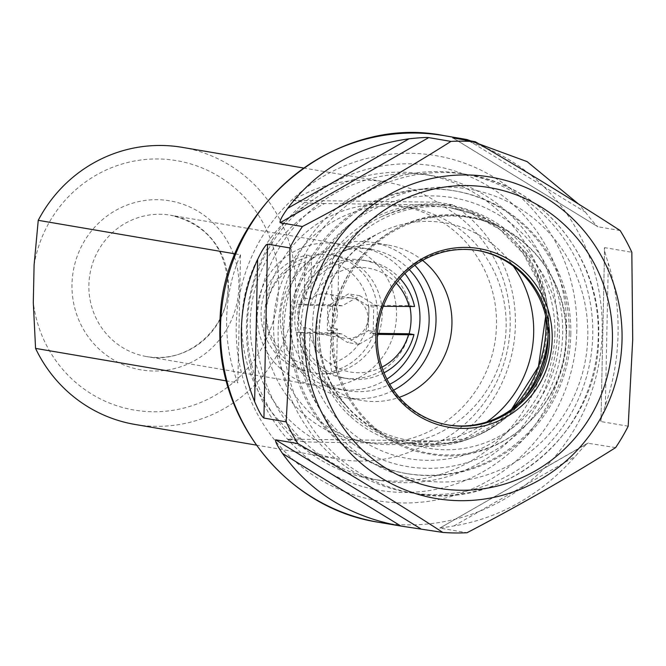 <?xml version="1.0" encoding="UTF-8"?>
<svg xmlns="http://www.w3.org/2000/svg" width="666" height="666" viewBox="0 0 666 666"><rect width="100%" height="100%" fill="white"/><g stroke="black" fill="none" stroke-linecap="round" stroke-linejoin="round"><path stroke-width="0.5" stroke-dasharray="3.33 2.5" d="M569.205 333.841A143.365 139.46 99.7 0 0 453.729 190.734A143.365 139.46 99.7 0 0 290.118 330.294A143.365 139.46 99.7 0 0 405.586 473.401A143.365 139.46 99.7 0 0 569.205 333.841M570.812 334.116A143.365 139.46 99.7 0 0 455.344 191.009A143.365 139.46 99.7 0 0 291.725 330.569A143.365 139.46 -80.3 0 0 407.192 473.676A143.365 139.46 -80.3 0 0 570.812 334.116M462.579 173.718A161.63 157.234 99.7 0 1 592.757 335.048A161.63 157.234 -80.3 0 1 408.3 492.39A161.63 157.234 -80.3 0 1 278.122 331.06A161.63 157.234 99.7 0 1 462.579 173.718L468.106 174.659A161.63 157.234 99.7 0 0 283.641 332.001A161.63 157.234 -80.3 0 0 413.819 493.331A161.63 157.234 -80.3 0 0 598.284 335.989A161.63 157.234 99.7 0 0 468.106 174.659C543.006 185.839 601.814 258.766 598.651 336.114C599.625 431.426 505.261 511.946 413.819 493.331L408.3 492.39M382.334 216.3A119.464 116.217 99.7 0 0 312.928 334.432C316.433 369.613 328.937 396.994 350.458 416.566A121.354 118.049 99.7 0 0 529.986 387.137A121.354 118.049 99.7 0 0 470.954 211.488C458.075 206.751 444.955 204.562 431.585 204.903C414.818 205.228 398.401 209.024 382.334 216.3C402.539 208.341 419.122 204.895 432.076 205.952L449.766 207.576L471.103 213.386A119.464 116.217 -80.3 0 1 545.845 316.775M548.06 338.736A119.522 116.275 99.7 0 0 545.038 294.405L544.821 294.389C541.608 283.083 538.403 274.567 535.189 268.823A119.464 116.217 99.7 0 0 522.335 249.159A114.719 111.597 99.7 0 1 559.365 336.563A114.719 111.597 -80.3 0 1 408.524 442.857A119.464 116.217 99.7 0 0 412.437 443.589A119.464 116.217 99.7 0 0 429.995 445.188A119.464 116.217 99.7 0 0 431.56 445.196L458.116 441.949A119.464 116.217 99.7 0 0 524.45 397.81M408.524 442.857C391.108 438.111 380.977 434.357 378.146 431.568A119.464 116.217 99.7 0 1 320.837 296.578A119.464 116.217 99.7 0 1 435.797 206.585A119.464 116.217 99.7 0 1 453.355 208.183A119.464 116.217 99.7 0 1 498.601 226.565C502.264 228.23 510.181 235.764 522.335 249.159M511.854 409.149A119.464 116.217 -80.3 0 1 427.264 444.722A119.464 116.217 -80.3 0 1 409.707 443.123A119.464 116.217 -80.3 0 1 352.481 415.284C338.178 403.704 315.151 371.653 312.928 334.432M525.849 396.245A119.522 116.275 99.7 0 1 458.291 442.033L431.56 445.196M535.189 268.823L545.038 294.405M498.601 226.565A119.93 116.667 99.7 0 0 331.776 333.799A119.93 116.667 99.7 0 0 378.146 431.568M447.835 424.908A88.478 86.064 -80.3 0 1 447.086 424.783A88.478 86.064 -80.3 0 1 375.824 336.472A88.478 86.064 99.7 0 1 476.798 250.349L478.288 250.599M477.547 250.483A88.478 86.064 99.7 0 0 476.798 250.349M600.59 420.687L605.344 405.269C613.261 382.584 617.507 358.849 618.065 334.074C618.548 309.299 615.292 285.664 608.316 263.153C605.111 253.713 603.871 248.535 604.595 247.627L600.948 421.57L604.595 247.627L631.834 252.272M628.188 426.207L600.948 421.57M615.609 447.619L587.703 443.19L439.81 528.088L588.369 442.982C586.105 444.164 581.751 448.643 575.291 456.418C540.859 494.813 500.399 517.99 453.912 525.957L439.81 528.088L467.049 532.725M468.747 140.609L585.397 212.121L578.646 204.112M585.397 212.121C591.142 219.697 595.304 224.575 597.893 226.756L452.813 137.887M620.154 230.544L597.893 226.756L452.972 137.92M256.618 326.315A154.604 150.391 99.7 0 0 381.135 480.636A154.604 150.391 99.7 0 0 557.575 330.136A154.604 150.391 99.7 0 0 433.058 175.816A154.604 150.391 99.7 0 0 256.618 326.315M423.834 174.242A154.604 150.391 -80.3 0 0 247.394 324.742A154.604 150.391 99.7 0 0 371.911 479.062A154.604 150.391 99.7 0 0 548.351 328.563A154.604 150.391 -80.3 0 0 423.834 174.242L433.058 175.816M273.568 323.809A119.464 116.217 -80.3 0 1 409.906 207.517A119.464 116.217 -80.3 0 1 506.127 326.765A119.464 116.217 99.7 0 1 369.788 443.057A119.464 116.217 99.7 0 1 273.568 323.809M324.675 203.546L309.041 203.088A140.551 136.721 -80.3 0 0 241.808 321.636A140.551 136.721 99.7 0 0 304.046 441.824L319.672 442.274A133.525 129.887 99.7 0 1 250.25 321.994A133.525 129.887 99.7 0 1 324.675 203.546L382.709 204.279A119.464 116.217 -80.3 0 0 263.927 322.169A119.464 116.217 99.7 0 0 360.148 441.416A119.464 116.217 99.7 0 0 377.714 443.015A119.464 116.217 99.7 0 0 496.495 325.125A119.464 116.217 -80.3 0 0 400.274 205.877L409.906 207.517M319.672 442.274L435.747 443.747A133.525 129.887 99.7 0 0 510.173 325.291A133.525 129.887 99.7 0 0 440.75 205.02L382.709 204.279A119.464 116.217 -80.3 0 1 400.274 205.877M437.112 202.189A140.551 136.721 99.7 0 0 386.155 182.084A140.551 136.721 99.7 0 0 292.99 200.358L437.112 202.189L453.171 204.92L440.75 205.02M292.99 200.358L309.041 203.088M435.747 443.747L448.168 443.656A140.551 136.721 99.7 0 0 515.409 325.108A140.551 136.721 -80.3 0 0 453.171 204.92M287.987 439.094A140.551 136.721 99.7 0 0 338.952 459.19A140.551 136.721 99.7 0 0 432.117 440.917L287.987 439.094L304.046 441.824M235.14 253.871L240.534 254.787C231.893 274.542 227.248 295.962 226.615 319.047C226.282 342.133 230.028 363.395 237.854 382.85L226.365 380.894M182.259 147.352A140.551 136.721 -80.3 0 1 295.454 287.645A140.551 136.721 -80.3 0 1 135.056 424.458M432.117 440.917L448.168 443.656M240.534 254.787L237.854 382.85M34.091 265.026A126.49 123.052 -80.3 0 1 224.459 180.028A126.49 123.052 -80.3 0 1 220.005 392.391A126.49 123.052 -80.3 0 1 33.3 302.605M404.878 273.535A71.678 69.73 99.7 0 0 362.229 247.869A71.678 69.73 99.7 0 0 280.419 317.649A71.678 69.73 99.7 0 0 338.153 389.194A71.678 69.73 99.7 0 0 386.896 379.104M362.229 247.869L371.378 249.425A71.678 69.73 -80.3 0 0 289.568 319.205A71.678 69.73 99.7 0 0 347.302 390.751A71.678 69.73 99.7 0 0 389.735 384.274M256.984 313.653A71.678 69.73 99.7 0 0 314.71 385.198A71.678 69.73 99.7 0 0 396.52 315.426A71.678 69.73 99.7 0 0 338.786 243.881A71.678 69.73 99.7 0 0 256.984 313.653M381.926 367.166A52.706 51.274 -80.3 0 1 309.607 333.508L296.12 332.326L335.281 332.817L332.143 330.902L332.65 306.576L335.864 304.737L296.703 304.237A59.732 58.108 99.7 0 0 294.78 318.256A59.732 58.108 99.7 0 0 296.12 332.326A59.732 58.108 99.7 0 0 342.89 377.88A59.732 58.108 99.7 0 0 409.132 333.758M383.225 306.343L376.981 306.268L359.848 295.771L342.291 305.827L310.19 305.419L296.703 304.237A59.732 58.108 -80.3 0 1 362.945 260.115A59.732 58.108 -80.3 0 1 409.723 305.669L370.562 305.178L373.693 307.093L368.881 306.277L348.609 293.856L327.839 305.752L327.331 330.078L347.594 342.499L368.365 330.602L368.881 306.277M409.923 306.643A59.732 58.108 99.7 0 0 409.723 305.669L414.535 306.493M371.378 249.425A71.678 69.73 -80.3 0 1 409.274 269.588M414.86 265.268A78.779 76.632 -80.3 0 0 372.569 242.432A78.779 76.632 -80.3 0 0 282.667 319.114A78.779 76.632 99.7 0 0 346.112 397.752A78.779 76.632 99.7 0 0 393.581 390.201M372.569 242.432L388.494 245.146A78.779 76.632 -80.3 0 0 341.375 252.506A78.779 76.632 -80.3 0 0 298.584 321.828A78.779 76.632 99.7 0 0 320.013 377.922A78.779 76.632 99.7 0 0 362.038 400.466A78.779 76.632 99.7 0 0 399.225 397.352M388.494 245.146A78.779 76.632 -80.3 0 1 422.552 260.389M334.099 255.419L332.342 262.396L331.585 298.41L338.012 299.5L338.919 256.244A59.732 58.108 -80.3 0 1 382.159 314.81A59.732 58.108 99.7 0 1 336.488 372.252A59.732 58.108 99.7 0 1 309.124 371.911L310.031 328.646A20.38 19.822 99.7 0 0 320.596 334.166A20.38 19.822 99.7 0 0 337.387 328.996L336.488 372.252L331.668 371.437A59.732 58.108 99.7 0 0 377.347 313.994A59.732 58.108 99.7 0 0 334.099 255.419L338.919 256.244A59.732 58.108 99.7 0 0 311.555 255.894A59.732 58.108 -80.3 0 0 265.884 313.336A59.732 58.108 99.7 0 0 309.124 371.911L304.312 371.087A59.732 58.108 99.7 0 1 261.064 312.52A59.732 58.108 99.7 0 1 306.735 255.07L311.555 255.894L310.647 299.159A20.38 19.822 99.7 0 1 327.439 293.981L351.523 298.085A20.38 19.822 99.7 0 0 328.263 317.923A20.38 19.822 99.7 0 0 344.68 338.27A20.38 19.822 99.7 0 0 367.94 318.431A20.38 19.822 99.7 0 0 351.523 298.085M331.668 371.437L330.211 363.911L330.969 327.897L337.387 328.996M330.969 327.897A20.38 19.822 99.7 0 0 337.437 313.236A20.38 19.822 -80.3 0 0 331.585 298.41M306.735 255.07L304.978 262.054L304.229 298.06A20.38 19.822 -80.3 0 0 297.76 312.729A20.38 19.822 99.7 0 0 303.613 327.555L310.031 328.646M338.012 299.5A20.38 19.822 99.7 0 0 327.439 293.981M304.312 371.087L302.855 363.561L303.613 327.555M304.229 298.06L310.647 299.159M332.342 262.396A52.706 51.274 -80.3 0 1 368.897 313.628A52.706 51.274 -80.3 0 1 330.211 363.911M302.855 363.561A52.706 51.274 -80.3 0 1 266.3 312.329A52.706 51.274 -80.3 0 1 304.978 262.054M368.365 330.602L373.185 331.418L373.693 307.093M373.185 331.418L369.971 333.258L377.447 333.358M342.291 305.827L335.864 304.737M376.981 306.268L370.562 305.178M309.607 333.508L341.7 333.916L358.832 344.414L376.39 334.357L377.397 334.365M310.19 305.419A52.706 51.274 -80.3 0 1 396.237 283.142M341.7 333.916L335.281 332.817M376.39 334.357L369.971 333.258M384.024 372.81A59.732 58.108 -80.3 0 1 347.702 378.704A59.732 58.108 -80.3 0 1 300.932 333.142M332.143 330.902L327.331 330.078M358.832 344.414L347.594 342.499M332.65 306.576L327.839 305.752M359.848 295.771L348.609 293.856M301.523 305.061A59.732 58.108 -80.3 0 1 367.765 260.93A59.732 58.108 -80.3 0 1 400.083 278.513M297.286 330.436A136.33 132.617 -80.3 0 1 432.833 195.904A136.33 132.617 -80.3 0 1 562.678 333.808A136.33 132.617 -80.3 0 1 427.131 468.34A136.33 132.617 -80.3 0 1 297.286 330.436M554.878 333.708A128.322 124.825 -80.3 0 1 427.297 460.339A128.322 124.825 -80.3 0 1 305.078 330.536A128.322 124.825 -80.3 0 1 432.667 203.913A128.322 124.825 -80.3 0 1 554.878 333.708M587.812 336.363A147.577 143.556 -80.3 0 1 441.083 481.993A147.577 143.556 -80.3 0 1 300.533 332.717A147.577 143.556 99.7 0 1 447.261 187.088A147.577 143.556 99.7 0 1 587.812 336.363M548.076 336.447A119.464 116.217 99.7 0 0 544.821 294.389M566.033 336.946A119.589 116.334 99.7 0 0 452.139 215.984A119.589 116.334 99.7 0 0 333.233 333.991A119.589 116.334 -80.3 0 0 447.127 454.961A119.589 116.334 -80.3 0 0 566.033 336.946M378.438 522.236A196.062 190.726 99.7 0 0 602.197 331.377A196.062 190.726 99.7 0 0 444.28 135.673M576.856 330.294A174.983 170.221 -80.3 0 1 402.88 502.972A174.983 170.221 -80.3 0 1 236.222 325.974A174.983 170.221 99.7 0 1 410.206 153.297A174.983 170.221 99.7 0 1 576.856 330.294M605.344 405.269L608.316 263.153M566.608 330.161A164.452 159.973 -80.3 0 1 403.096 492.44A164.452 159.973 -80.3 0 1 246.478 326.099A164.452 159.973 99.7 0 1 409.981 163.819A164.452 159.973 99.7 0 1 566.608 330.161M238.894 286.422A85.731 83.4 -80.3 0 1 153.655 371.02A85.731 83.4 -80.3 0 1 71.995 284.299A85.731 83.4 -80.3 0 1 157.243 199.7A85.731 83.4 -80.3 0 1 238.894 286.422M228.421 286.796A71.678 69.73 -80.3 0 1 146.62 356.568A71.678 69.73 -80.3 0 1 88.886 285.023A71.678 69.73 -80.3 0 1 170.696 215.243A71.678 69.73 -80.3 0 1 228.421 286.796M486.788 421.978A110.231 107.226 -80.3 0 1 349.084 408.633A110.231 107.226 -80.3 0 1 319.097 330.153A110.231 107.226 -80.3 0 1 378.971 233.15A110.231 107.226 -80.3 0 1 513.336 266.142M453.912 525.957L575.291 456.418M350.458 416.566A4.212 0.833 132.1 0 1 352.481 415.284M470.954 211.488A4.212 0.957 -69.1 0 0 471.062 213.378A4.212 0.957 -69.1 0 0 471.103 213.386M431.585 204.903A4.212 0.816 -89.2 0 0 432.076 205.952M453.729 190.734L455.344 191.009M405.586 473.401L407.192 473.676M511.471 409.432L464.443 438.944L409.707 443.123L412.437 443.589M545.695 316.125L538.794 283.025L523.11 253.363L499.908 229.504L471.062 213.378L449.766 207.576L453.355 208.183M331.71 333.824C331.01 263.028 400.824 203.188 468.614 216.633C524.517 224.667 568.631 279.054 566.267 336.896C566.966 407.7 497.161 467.532 429.362 454.087C373.46 446.062 329.345 391.675 331.71 333.824M447.086 424.783L448.576 425.041M371.911 479.062L381.135 480.636M360.148 441.416L369.788 443.057M256.268 445.104L338.952 459.19M303.471 167.999L386.155 182.084M338.786 243.881L170.696 215.243C206.86 224.234 225.974 248.043 228.055 286.671C228.438 329.254 186.538 364.793 146.62 356.568L314.71 385.198M338.153 389.194L347.302 390.751M346.112 397.752L362.038 400.466M341.375 252.506L378.971 233.15C341.65 254.137 321.711 286.488 319.172 330.211C318.997 360.614 328.971 386.755 349.084 408.633L320.013 377.922M320.596 334.166L344.68 338.27M342.89 377.88L347.702 378.704M362.945 260.115L367.765 260.93"/><path stroke-width="1" d="M525.849 396.245A119.522 116.275 99.7 0 0 548.06 338.736M477.547 250.483A88.478 86.064 99.7 0 1 548.06 338.661A88.478 86.064 -80.3 0 1 447.835 424.908M549.55 338.911A88.478 86.064 99.7 0 0 478.288 250.599A88.478 86.064 99.7 0 0 377.314 336.73A88.478 86.064 99.7 0 0 448.576 425.041A88.478 86.064 99.7 0 0 549.55 338.911M552.189 339.036A90.584 88.12 99.7 0 0 465.917 247.411A90.584 88.12 99.7 0 0 375.849 336.805A90.584 88.12 99.7 0 0 462.121 428.429A90.584 88.12 99.7 0 0 552.189 339.036M286.189 421.869A196.062 190.726 -80.3 0 0 297.869 443.589C349.758 473.817 398.06 503.429 442.782 532.417A196.062 190.726 -80.3 0 0 467.049 532.725C520.154 504.961 569.671 476.59 615.609 447.619A196.062 190.726 -80.3 0 0 628.188 426.207L632.7 339.693L631.834 252.272A196.062 190.726 99.7 0 0 620.154 230.544C575.407 201.54 527.106 171.928 475.241 141.716A196.062 190.726 99.7 0 0 450.974 141.408C405.011 170.396 355.494 198.759 302.414 226.515A196.062 190.726 99.7 0 0 289.835 247.927L290.701 335.356L286.189 421.869L263.927 418.073C261.83 416.708 258.733 411.222 254.637 401.606L257.617 259.49C247.352 281.776 241.941 305.311 241.367 330.078C240.901 354.853 245.329 378.696 254.637 401.606M289.835 247.927L267.565 244.139C265.418 245.013 262.104 250.125 257.617 259.49M442.782 532.417L400.94 526.065L282.534 453.488C310.589 492.673 350.058 516.866 400.94 526.065L378.438 522.236A196.062 190.726 99.7 0 1 220.521 326.531A196.062 190.726 99.7 0 1 444.28 135.673L466.999 139.535L468.747 140.609M282.534 453.488C277.422 446.012 275.108 441.45 275.607 439.801L297.869 443.589M302.414 226.515L280.153 222.719C279.437 221.129 281.943 216.333 287.67 208.341L409.049 138.803C357.825 145.962 317.366 169.139 287.67 208.341M409.049 138.803C419.447 137.687 425.999 137.288 428.713 137.612L450.974 141.408M475.241 141.716L452.813 137.887M452.972 137.92L466.999 139.535L527.131 161.638L578.646 204.112M256.268 445.104L135.056 424.458A140.551 136.721 -80.3 0 1 35.564 348.393L226.365 380.894M235.14 253.871L38.245 220.329A140.551 136.721 -80.3 0 1 182.259 147.352L303.471 167.999M38.245 220.329L34.091 265.026L33.3 302.605L35.564 348.393M386.896 379.104A71.678 69.73 99.7 0 0 419.955 319.414A71.678 69.73 99.7 0 0 404.878 273.535M389.735 384.274A71.678 69.73 99.7 0 0 429.112 320.979A71.678 69.73 -80.3 0 0 409.274 269.588M377.447 333.358L409.132 333.758A59.732 58.108 99.7 0 0 411.055 319.738A59.732 58.108 99.7 0 0 409.923 306.643M393.581 390.201A78.779 76.632 99.7 0 0 436.014 321.062A78.779 76.632 -80.3 0 0 414.86 265.268M399.225 397.352A78.779 76.632 99.7 0 0 451.939 323.776A78.779 76.632 -80.3 0 0 422.552 260.389M383.225 306.343L414.535 306.493A59.732 58.108 -80.3 0 0 400.083 278.513M377.397 334.365L408.491 334.765A52.706 51.274 -80.3 0 1 381.926 367.166M396.237 283.142A52.706 51.274 -80.3 0 1 409.074 306.676M409.132 333.758L413.952 334.582L408.491 334.765M413.952 334.582A59.732 58.108 -80.3 0 1 384.024 372.81M524.45 397.81A119.464 116.217 99.7 0 0 548.076 336.447M545.845 316.775A119.464 116.217 -80.3 0 1 511.854 409.149M315.617 336.039A152.472 148.318 99.7 0 0 460.822 490.259A152.472 148.318 99.7 0 0 612.42 339.802A152.472 148.318 99.7 0 0 467.207 185.581A152.472 148.318 99.7 0 0 315.617 336.039M304.712 335.797A163.012 158.575 99.7 0 0 459.956 500.682A163.012 158.575 99.7 0 0 622.036 339.827A163.012 158.575 99.7 0 0 466.783 174.942A163.012 158.575 99.7 0 0 304.712 335.797M263.927 418.073L267.565 244.139M280.153 222.719L428.713 137.612M513.336 266.142A110.231 107.226 -80.3 0 1 533.674 332.875A110.231 107.226 -80.3 0 1 486.788 421.978M420.521 528.629L275.607 439.801M444.28 135.673C333.25 113.087 218.773 210.772 219.963 326.348C216.125 420.146 287.487 508.649 378.438 522.236M511.471 409.432L538.453 366.516L545.695 316.125"/></g></svg>

